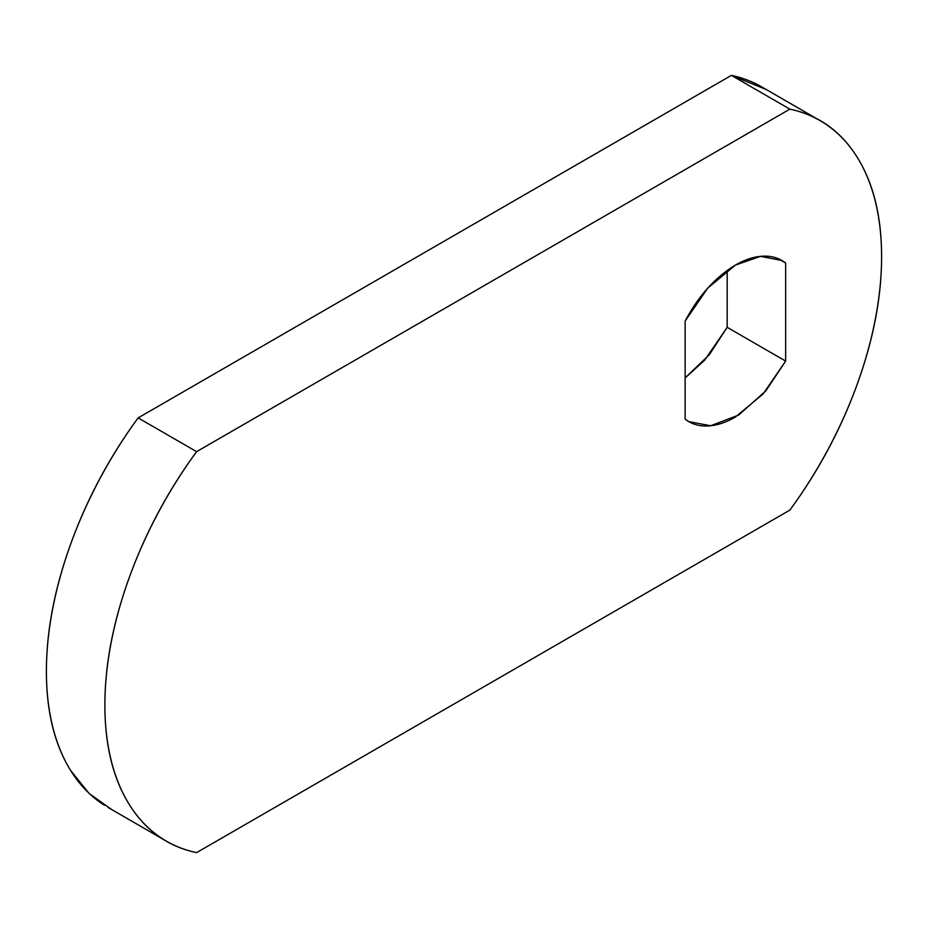 <?xml version="1.0" encoding="UTF-8"?>
<svg xmlns="http://www.w3.org/2000/svg" width="928" height="928" viewBox="0 0 928 928"><rect width="100%" height="100%" fill="white"/><g stroke="black" fill="none" stroke-linecap="round" stroke-linejoin="round"><path stroke-width="1.39" d="M685.131 321.065C698.482 295.893 715.233 277.24 735.394 265.106L760.473 256.36L781.921 260.501L785.656 263.03L777.85 258.529L785.656 263.03L785.656 361.085L765.774 390.932L738.688 415.048L710.72 425.743L688.878 421.66L685.131 419.12L685.131 321.065L685.131 419.12C691.383 424.05 698.9 426.346 707.693 425.975C716.474 425.616 725.708 422.634 735.394 417.043L763.094 393.982L785.656 361.085L785.656 263.03C779.404 258.1 771.887 255.815 763.094 256.174C754.313 256.534 745.08 259.515 735.394 265.106L707.693 288.167L685.131 321.065M764.974 88.902A297.227 171.599 120 0 0 731.392 75.377L789.867 109.144L196.608 451.658L138.133 417.89L731.392 75.377L789.867 109.144L196.608 451.658C167.91 490.831 145.452 532.834 129.224 577.68C112.996 622.514 104.887 664.982 104.887 705.094C104.887 745.207 112.996 778.314 129.224 804.414C145.452 830.514 167.91 846.58 196.608 852.623A297.227 171.599 -60 0 1 163.026 839.098A297.227 171.599 -60 0 1 196.608 451.658L138.133 417.89A297.227 171.599 120 0 0 104.539 805.33M789.867 109.144A297.227 171.599 -60 0 1 823.461 122.67A297.227 171.599 -60 0 1 789.867 510.11C818.566 470.925 841.035 428.922 857.263 384.088C873.492 339.254 881.6 296.774 881.6 256.662C881.6 216.549 873.492 183.442 857.263 157.354C841.035 131.254 818.566 115.188 789.867 109.144M685.131 377.94L709.34 354.693L727.169 327.329L785.656 361.085L727.169 327.329L704.619 360.226L685.131 377.951M727.169 270.454L727.169 327.329L727.169 270.454M196.608 852.623L789.867 510.11L196.608 852.623M765.936 89.366L731.392 75.377L138.133 417.89C109.434 457.075 86.965 499.078 70.737 543.912C54.508 588.746 46.4 631.226 46.4 671.338C46.4 711.451 54.508 744.558 70.737 770.646L89.192 793.544L111.87 809.657M162.064 838.634L107.961 807.395M816.13 118.343L761.563 86.838M688.274 421.312L688.878 421.66"/></g></svg>

